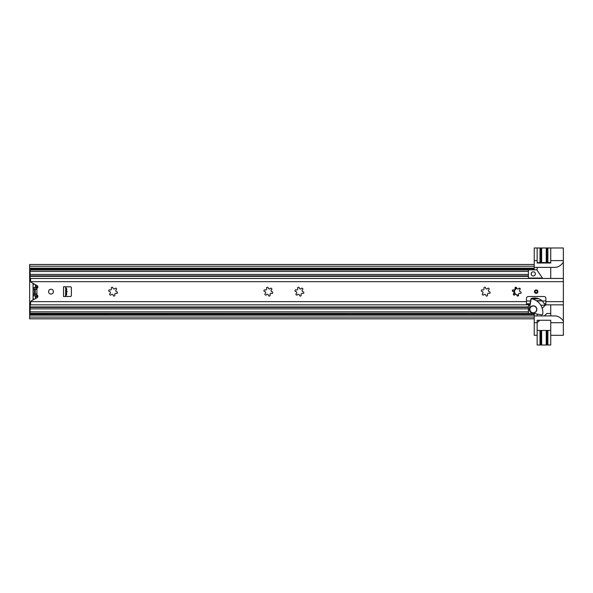 <?xml version="1.0" encoding="UTF-8"?>
<svg xmlns="http://www.w3.org/2000/svg" width="593" height="593" viewBox="0 0 593 593"><rect width="100%" height="100%" fill="white"/><g stroke="black" fill="none" stroke-linecap="round" stroke-linejoin="round"><path stroke-width="0.89" d="M65.556 295.121A3.981 3.981 0 0 0 66.624 294.254M66.475 288.228A0.867 0.867 0 0 0 65.771 288.309A3.981 3.981 0 0 0 65.556 288.176M29.65 269.645L534.241 269.645L534.241 266.213L29.65 266.213L29.65 268.155L534.241 268.155L534.241 268.688L29.65 268.688L29.65 315.142L534.241 315.142L534.241 317.085L29.65 317.085L29.65 315.142M29.65 314.609L534.241 314.609L534.241 313.519L29.65 313.653M33.045 297.182L33.045 299.954M33.045 283.35L33.045 286.115M29.65 266.213L29.65 264.478L534.241 264.478M29.65 268.155L29.65 268.688M534.241 318.819L29.65 318.819L29.65 317.085M35.765 297.071L35.958 297.738M35.958 296.5L37.863 296.596M35.958 298.346L35.958 296.596M35.958 284.951L35.958 286.797M35.958 285.559L35.765 286.33M35.958 286.701L37.856 286.701M67.224 291.741C66.238 291.296 66.068 290.644 66.698 289.762M65.556 293.691L66.624 293.327M35.128 289.54A0.482 0.482 0 0 1 35.41 290.133A5.144 5.144 0 0 0 35.41 293.164A0.482 0.482 0 0 1 35.128 293.757L34.95 293.831A0.482 0.482 0 0 1 34.305 293.528A6.308 6.308 0 0 1 34.112 292.734A0.482 0.482 0 0 1 34.238 292.312A0.971 0.971 0 0 0 34.238 290.978A0.482 0.482 0 0 1 34.112 290.563A6.308 6.308 0 0 1 34.305 289.769A0.482 0.482 0 0 1 34.95 289.466L35.128 289.54M37.796 287.405L33.045 287.405L33.045 288.85L36.907 288.85M36.907 294.447L33.045 294.447L33.045 295.64L37.693 295.64M36.907 289.273L33.045 289.273L33.045 294.024L36.907 294.024M33.045 289.273L33.045 288.85M34.068 299.391A2.424 2.424 0 0 1 33.045 297.412L33.045 295.64M33.045 294.447L33.045 294.024M33.045 287.405L33.045 285.885A2.424 2.424 0 0 1 34.068 283.906M37.87 286.99L35.469 286.99L35.469 284.684M35.469 298.613L35.469 296.307L37.878 296.307M35.469 286.99L35.765 284.848M37.87 286.797L35.765 286.797M35.469 296.307L37.87 296.5M35.765 298.457L35.765 296.5M547.88 262.536L546.931 262.536L546.931 247.985L547.88 247.985L547.88 262.536L550.734 262.536L550.734 263.025L537.147 263.025L537.147 247.985L534.241 247.985L534.241 267.391L554.477 267.391A9.703 9.703 0 0 0 561.341 264.545L562.498 263.388A2.913 2.913 0 0 0 563.35 261.335L563.35 335.312L550.734 335.312M531.328 274.655L531.328 273.128M550.734 330.464L547.88 330.464L547.88 345.015L550.734 345.015L550.734 320.272L537.147 320.272L537.147 322.703L534.241 322.703L534.241 315.906L554.477 315.906A9.703 9.703 0 0 1 561.341 318.752L562.498 319.909A2.913 2.913 0 0 1 563.35 321.962M539.704 320.272L537.147 322.703L537.147 330.464L547.88 330.464M547.88 247.985L563.35 247.985L563.35 260.594L550.734 260.594L550.734 263.025M537.147 260.594L534.241 260.594M563.35 260.594L563.35 261.335M550.734 322.703L563.35 322.703M534.241 322.703L534.241 335.312L537.147 335.312M540.957 330.464L540.957 345.015L537.147 345.015L537.147 330.464M537.147 315.906L537.147 314.031M550.734 304.846L550.734 315.906M540.957 345.015L546.931 345.015L546.931 330.464M547.88 345.015L546.931 345.015M546.249 330.464L546.249 345.015L546.242 330.464M544.3 315.906L546.857 313.482L550.734 313.482M550.734 247.985L550.734 260.594M546.931 262.536L540.008 262.536L540.008 247.985L540.957 247.985L540.957 262.536M550.734 267.391L550.734 278.451M542.721 278.451L537.147 270.297L537.147 267.391M537.147 263.025L537.147 262.536L540.008 262.536M537.147 247.985L540.008 247.985M546.242 262.536L546.249 247.985L540.957 247.985M546.931 247.985L546.249 247.985L546.249 262.536M541.631 247.985L541.631 262.536L541.646 247.985M53.422 291.645A2.424 2.424 0 0 0 50.998 289.221A2.424 2.424 0 0 0 48.574 291.645A2.424 2.424 0 0 0 50.998 294.076A2.424 2.424 0 0 0 53.422 291.645M536.183 289.947A1.697 1.697 0 0 0 534.478 291.645A1.697 1.697 0 0 0 536.183 293.35A1.697 1.697 0 0 0 537.881 291.645A1.697 1.697 0 0 0 536.183 289.947M269.311 296.063A0.867 0.867 0 0 0 270.089 294.825A1.127 1.127 0 0 1 271.535 293.379A0.867 0.867 0 0 0 272.773 292.631A0.867 0.867 0 0 0 271.972 291.741A1.127 1.127 0 0 1 271.446 289.762A0.867 0.867 0 0 0 271.564 288.443A0.867 0.867 0 0 0 270.245 288.561A1.127 1.127 0 0 1 268.273 288.035A0.867 0.867 0 0 0 267.184 287.264A0.867 0.867 0 0 0 266.628 288.472A1.127 1.127 0 0 1 265.182 289.918A0.867 0.867 0 0 0 263.974 290.474A0.867 0.867 0 0 0 264.745 291.556A1.127 1.127 0 0 1 265.271 293.535A0.867 0.867 0 0 0 265.76 295.106A0.867 0.867 0 0 0 266.472 294.736A1.127 1.127 0 0 1 268.451 295.262A0.867 0.867 0 0 0 269.311 296.063M486.675 296.063A0.867 0.867 0 0 0 487.453 294.825A1.127 1.127 0 0 1 488.899 293.379A0.867 0.867 0 0 0 490.129 292.631A0.867 0.867 0 0 0 489.336 291.741A1.127 1.127 0 0 1 488.802 289.762A0.867 0.867 0 0 0 488.928 288.443A0.867 0.867 0 0 0 487.602 288.561A1.127 1.127 0 0 1 485.63 288.035A0.867 0.867 0 0 0 484.548 287.264A0.867 0.867 0 0 0 483.992 288.472A1.127 1.127 0 0 1 482.546 289.918A0.867 0.867 0 0 0 481.338 290.474A0.867 0.867 0 0 0 482.109 291.556A1.127 1.127 0 0 1 482.635 293.535A0.867 0.867 0 0 0 483.125 295.106A0.867 0.867 0 0 0 483.836 294.736A1.127 1.127 0 0 1 485.808 295.262A0.867 0.867 0 0 0 486.675 296.063M517.726 296.063A0.867 0.867 0 0 0 518.504 294.825A1.127 1.127 0 0 1 519.95 293.379A0.867 0.867 0 0 0 521.18 292.631A0.867 0.867 0 0 0 520.387 291.741A1.127 1.127 0 0 1 519.861 289.762A0.867 0.867 0 0 0 519.979 288.443A0.867 0.867 0 0 0 518.66 288.561A1.127 1.127 0 0 1 516.681 288.035A0.867 0.867 0 0 0 515.599 287.264A0.867 0.867 0 0 0 515.043 288.472A1.127 1.127 0 0 1 513.597 289.918A0.867 0.867 0 0 0 512.389 290.474A0.867 0.867 0 0 0 513.16 291.556A1.127 1.127 0 0 1 513.686 293.535A0.867 0.867 0 0 0 514.175 295.106A0.867 0.867 0 0 0 514.887 294.736A1.127 1.127 0 0 1 516.859 295.262A0.867 0.867 0 0 0 517.726 296.063M300.362 296.063A0.867 0.867 0 0 0 301.14 294.825A1.127 1.127 0 0 1 302.586 293.379A0.867 0.867 0 0 0 303.824 292.631A0.867 0.867 0 0 0 303.023 291.741A1.127 1.127 0 0 1 302.497 289.762A0.867 0.867 0 0 0 302.615 288.443A0.867 0.867 0 0 0 301.296 288.561A1.127 1.127 0 0 1 299.324 288.035A0.867 0.867 0 0 0 298.235 287.264A0.867 0.867 0 0 0 297.679 288.472A1.127 1.127 0 0 1 296.233 289.918A0.867 0.867 0 0 0 295.032 290.474A0.867 0.867 0 0 0 295.796 291.556A1.127 1.127 0 0 1 296.33 293.535A0.867 0.867 0 0 0 296.811 295.106A0.867 0.867 0 0 0 297.53 294.736A1.127 1.127 0 0 1 299.502 295.262A0.867 0.867 0 0 0 300.362 296.063M114.049 296.063A0.867 0.867 0 0 0 114.827 294.825A1.127 1.127 0 0 1 116.272 293.379A0.867 0.867 0 0 0 117.51 292.631A0.867 0.867 0 0 0 116.717 291.741A1.127 1.127 0 0 1 116.184 289.762A0.867 0.867 0 0 0 116.31 288.443A0.867 0.867 0 0 0 114.983 288.561A1.127 1.127 0 0 1 113.011 288.035A0.867 0.867 0 0 0 111.929 287.264A0.867 0.867 0 0 0 111.373 288.472A1.127 1.127 0 0 1 109.927 289.918A0.867 0.867 0 0 0 108.719 290.474A0.867 0.867 0 0 0 109.49 291.556A1.127 1.127 0 0 1 110.016 293.535A0.867 0.867 0 0 0 110.506 295.106A0.867 0.867 0 0 0 111.217 294.736A1.127 1.127 0 0 1 113.189 295.262A0.867 0.867 0 0 0 114.049 296.063M563.35 304.846L545.886 304.846L545.886 298.442A1.942 1.942 0 0 0 543.944 296.5L528.415 296.5A1.942 1.942 0 0 0 526.473 298.442L526.473 304.846L30.621 304.846L30.621 301.644A0.971 0.971 0 0 1 31.103 301.022L37.077 297.73A1.549 1.549 0 0 0 37.277 295.144A0.971 0.971 0 0 1 36.907 294.38L36.907 288.91A0.971 0.971 0 0 1 37.277 288.146A1.549 1.549 0 0 0 37.07 285.567L31.095 282.275A0.971 0.971 0 0 1 30.621 281.653L563.35 281.653M63.518 296.5L70.404 296.5A0.971 0.971 0 0 0 71.375 295.529L71.375 287.768A0.971 0.971 0 0 0 70.404 286.797L63.518 286.797L63.518 296.5M563.35 278.451L30.621 278.451L30.621 281.653M30.621 301.644L526.473 301.644M65.556 296.5L65.653 287.768A0.971 0.971 0 0 1 66.624 288.739L66.624 294.558A0.971 0.971 0 0 1 65.653 295.529L65.556 296.5M542.313 300.977L545.886 300.977L545.886 298.442A1.942 1.942 0 0 0 543.944 296.5L528.415 296.5A1.942 1.942 0 0 0 526.473 298.442L526.473 300.977L530.579 300.977L530.868 299.161A0.971 0.971 0 0 1 531.573 298.383A11.43 11.43 0 0 1 542.313 300.977L545.004 304.698L545.886 304.698M526.473 304.698L529.045 304.698L530.053 303.757L530.579 300.977M530.053 303.757L526.473 303.757M544.522 303.757L545.886 303.757M537.273 291.645A1.09 1.09 0 0 0 536.183 290.555A1.09 1.09 0 0 0 535.086 291.645A1.09 1.09 0 0 0 536.183 292.742A1.09 1.09 0 0 0 537.273 291.645M30.132 271.468L528.415 271.468L528.415 270.008L30.132 270.008L30.132 280.778L30.621 280.778M30.621 302.519L30.132 302.519L30.132 313.289L528.415 313.289L528.415 304.698L528.415 305.232L530.06 305.232L528.415 305.232M542.462 278.065L528.415 278.065L528.415 278.451L528.415 271.468M516.733 288.228A3.64 3.64 0 0 0 515.547 294.35M516.822 295.099A3.64 3.64 0 0 0 518.586 295.24M531.18 273.892A2.083 2.083 0 0 0 533.27 275.975A2.083 2.083 0 0 0 535.353 273.892A2.083 2.083 0 0 0 533.27 271.802A2.083 2.083 0 0 0 531.18 273.892M542.217 308.412L544.715 305.721A0.482 0.482 0 0 0 544.226 305.232L545.397 305.232L544.567 306.062A0.482 0.482 0 0 0 544.715 305.721L544.226 305.232L540.786 305.232L545.36 305.232M545.886 304.75L545.397 305.232M534.026 313.482L528.904 313.482L528.415 312.993M528.415 270.297L528.904 269.815L535.946 269.815A2.913 2.913 0 0 1 537.147 270.074M520.18 288.739A3.64 3.64 0 0 0 519.179 288.213M516.518 287.59A4.366 4.366 0 0 0 514.961 288.176M513.397 289.851A4.366 4.366 0 0 0 512.908 291.504M513.531 293.676A4.366 4.366 0 0 0 514.694 294.936M517.074 295.766A4.366 4.366 0 0 0 517.259 295.774L518.364 295.774M532.166 298.902A0.971 0.971 0 0 0 531.039 299.687L529.445 308.731A3.884 3.884 0 0 0 532.596 313.23L541.639 314.824A0.971 0.971 0 0 0 542.773 313.964A14.069 14.069 0 0 0 532.232 298.916A0.971 0.971 0 0 0 532.166 298.902M532.647 312.941A3.588 3.588 0 0 1 529.734 308.783A3.588 3.588 0 0 1 533.893 305.869A3.588 3.588 0 0 1 536.806 310.028A3.588 3.588 0 0 1 532.647 312.941M536.665 309.405A3.395 3.395 0 0 0 533.27 306.01A3.395 3.395 0 0 0 529.875 309.405A3.395 3.395 0 0 0 533.27 312.8A3.395 3.395 0 0 0 536.665 309.405M518.564 294.995A3.395 3.395 0 0 1 516.644 294.773M515.917 294.343A3.395 3.395 0 0 1 516.844 288.45M518.845 288.361A3.395 3.395 0 0 1 520.231 289.102M37.693 287.657L33.045 287.657M37.804 295.892L33.045 295.892M540.008 345.015L540.008 330.464M541.631 345.015L541.631 330.464L541.646 345.015M545.886 301.644L563.35 301.644M534.849 291.645A1.334 1.334 0 0 1 536.183 290.311A1.334 1.334 0 0 1 537.517 291.645A1.334 1.334 0 0 1 536.183 292.979A1.334 1.334 0 0 1 534.849 291.645M30.132 274.411L528.415 274.411M30.132 276.345L528.415 276.345M30.132 311.829L528.415 311.829M30.132 308.886L528.415 308.886M30.132 306.952L528.415 306.952M542.247 300.918L536.687 300.918M541.972 300.681L536.324 300.681M538.829 298.79L531.017 298.79M30.132 275.871L528.415 275.871M30.132 307.426L528.415 307.426"/></g></svg>

